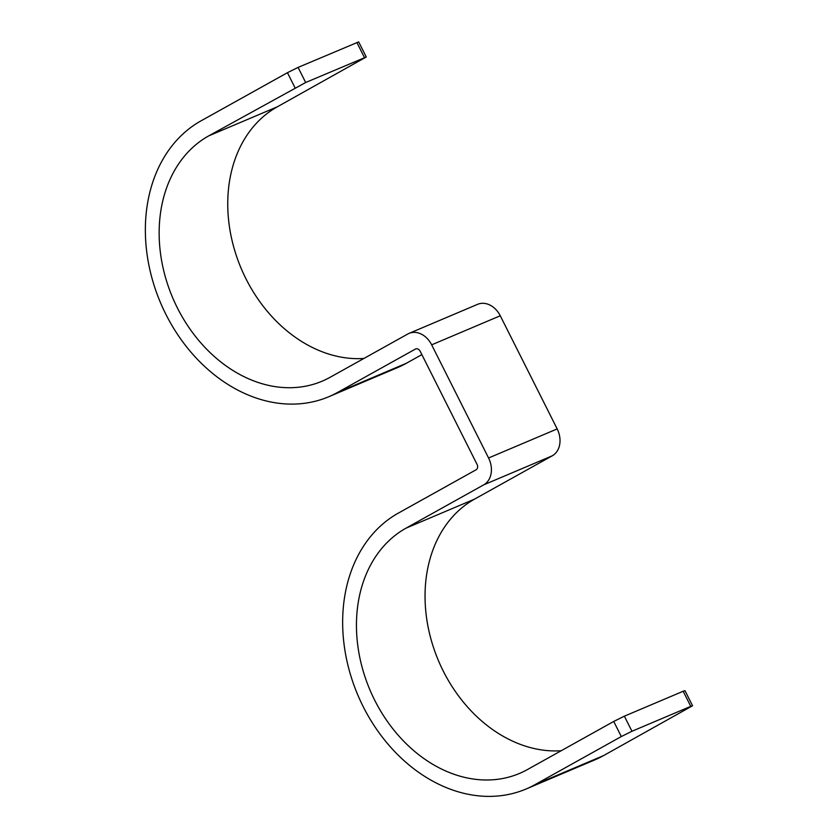 <?xml version="1.0" encoding="UTF-8"?>
<svg xmlns="http://www.w3.org/2000/svg" width="838" height="838" viewBox="0 0 838 838"><rect width="100%" height="100%" fill="white"/><g stroke="black" fill="none" stroke-linecap="round" stroke-linejoin="round"><path stroke-width="1.26" d="M683.169 691.256L684.971 690.669L692.565 705.753L690.763 706.35L683.169 691.256L624.373 716.176L613.72 721.455L527.427 769.556A135.295 105.148 -113 0 1 519.508 773.432A135.295 105.148 -113 0 1 372.208 695.058A135.295 105.148 -113 0 1 406.011 528.16L474.612 499.092A135.295 105.148 -113 0 0 434.189 649.544A135.295 105.148 -113 0 0 561.198 750.733M298.087 67.407L305.671 82.501L208.714 135.882L277.315 106.814L366.269 56.984L358.674 41.9L298.087 67.407L287.434 72.697L201.13 120.787A152.202 118.284 -113 0 0 163.096 308.562A152.202 118.284 -113 0 0 328.81 396.72A152.202 118.284 -113 0 0 337.714 392.373L415.386 349.079A4.232 3.289 -113 0 1 415.638 348.954A4.232 3.289 -113 0 1 420.163 351.248L477.073 464.409A4.232 3.289 -113 0 1 476.089 469.783L398.427 513.066A152.202 118.284 -113 0 0 360.392 700.84A152.202 118.284 -113 0 0 526.107 788.998L594.708 759.93A152.202 118.284 -113 0 0 603.611 755.572L692.565 705.753M526.107 788.998A152.202 118.284 -113 0 0 535.011 784.64L621.314 736.55L613.72 721.455M690.763 706.35L631.967 731.26L621.314 736.55M431.664 344.837L500.265 315.769A21.139 16.425 -113 0 0 477.629 304.32L409.038 333.388A21.139 16.425 -113 0 1 431.664 344.837L488.575 457.988A21.139 16.425 -113 0 1 483.683 484.867L406.011 528.16M483.683 484.867L552.273 455.799L474.612 499.092M552.273 455.799A21.139 16.425 -113 0 0 557.176 428.92L500.265 315.769M409.038 333.388A21.139 16.425 -113 0 0 407.802 333.995L330.13 377.278A135.295 105.148 -113 0 1 322.211 381.154A135.295 105.148 -113 0 1 174.912 302.79A135.295 105.148 -113 0 1 208.714 135.882M277.315 106.814A135.295 105.148 -113 0 0 236.892 257.266A135.295 105.148 -113 0 0 363.901 358.454M328.81 396.72L397.411 367.652A152.202 118.284 -113 0 0 406.315 363.294L421.86 354.631M366.269 56.984L305.671 82.501M631.967 731.26L624.373 716.176M535.011 784.64L603.611 755.572M488.575 457.988L557.176 428.92M337.714 392.373L406.315 363.294M356.873 42.497L364.467 57.581M287.434 72.697L295.018 87.781"/></g></svg>
